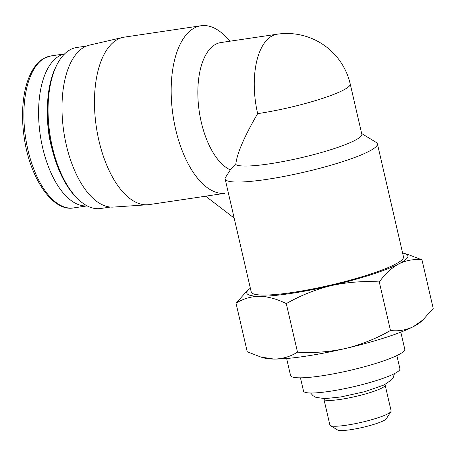 <?xml version="1.0" encoding="UTF-8"?>
<svg xmlns="http://www.w3.org/2000/svg" width="456" height="456" viewBox="0 0 456 456"><rect width="100%" height="100%" fill="white"/><g stroke="black" fill="none" stroke-linecap="round" stroke-linejoin="round"><path stroke-width="0.68" d="M408.433 254.619L421.994 259.88C414.002 258.928 406.336 260.228 398.989 263.79C391.738 267.775 385.166 273.822 379.278 281.945C363.044 280.93 346.999 282.167 331.142 285.655C315.387 289.537 300.436 295.522 286.294 303.605C277.037 298.993 268.111 296.554 259.515 296.286C251.017 296.423 243.185 298.731 236.02 303.206L246.365 291.663M402.625 253.086A82.69 11.793 167 0 1 404.723 253.542A82.69 11.793 167 0 1 398.989 263.79A82.69 11.793 167 0 1 331.142 285.655A82.69 11.793 167 0 1 259.515 296.286A82.69 11.793 167 0 1 248.68 289.566A82.69 11.793 167 0 1 250.361 288.238M390.484 330.492C398.476 331.449 406.142 330.144 413.489 326.582A82.69 11.793 167 0 1 345.637 348.447C361.391 344.559 376.342 338.574 390.484 330.492L379.278 281.945M422.866 319.981L420.546 322.073A82.69 11.793 167 0 1 413.489 326.582L422.86 319.975L433.2 308.433L421.994 259.88M236.02 303.206L247.232 351.753L260.792 357.025L274.01 359.077A82.69 11.793 167 0 1 264.503 358.097L260.786 357.037M274.01 359.077C282.503 358.94 290.335 356.632 297.5 352.157C313.734 353.166 329.779 351.929 345.637 348.447A82.69 11.793 167 0 1 274.01 359.077M257.646 113.641C244.091 136.942 236.801 153.917 235.775 164.559A65.111 9.285 167 0 0 304.693 156.881A65.111 9.285 167 0 0 361.813 134.189L350.214 83.95A65.111 9.285 167 0 1 343.168 90.225A65.111 9.285 167 0 1 257.646 113.641A65.111 31.441 -98.4 0 1 277.214 34.194L220.812 42.562A65.111 31.441 -98.4 0 0 198.195 101.95A65.111 31.441 -98.4 0 0 230.354 169.883L235.775 164.559M361.659 133.534L376.246 142.437A78.136 11.143 167 0 1 377.397 143.817A78.136 11.143 167 0 1 303.776 172.254A78.136 11.143 167 0 1 225.139 178.969A78.136 11.143 167 0 1 225.31 177.697L230.354 169.883M377.397 143.817L403.492 256.848A78.136 11.143 167 0 1 329.87 285.279A78.136 11.143 167 0 1 251.233 292L225.139 178.969M230.16 41.177L225.378 36.326A84.645 40.875 -98.4 0 0 201.022 25.753A84.645 40.875 -98.4 0 0 194.604 27.85A84.645 40.875 -98.4 0 0 173.941 121.062A84.645 40.875 -98.4 0 0 224.665 193.35L205.627 196.177L234.167 218.088M396.88 355.566L399.935 368.784A49.482 7.057 167 0 1 353.303 386.791A49.482 7.057 167 0 1 303.502 391.048L300.447 377.825M384.824 384.596A31.424 4.48 167 0 1 385.155 385.058A31.424 4.48 167 0 1 355.543 396.498A31.424 4.48 167 0 1 323.92 399.194A31.424 4.48 167 0 1 324.017 398.635M385.155 385.058L391.111 410.867A31.424 4.48 167 0 1 390.94 411.574A31.424 4.48 167 0 1 361.505 422.307A31.424 4.48 167 0 1 330.343 425.562A31.424 4.48 167 0 1 329.876 425.009L323.92 399.194M390.94 411.574L386.346 418.75A25.268 3.602 167 0 1 362.674 427.38A25.268 3.602 167 0 1 337.617 430.002L330.343 425.562M400.83 332.139L404.757 349.153A58.602 8.356 167 0 1 349.541 370.477A58.602 8.356 167 0 1 290.563 375.516L286.636 358.507M205.667 196.211L149.175 204.596A84.645 40.875 -98.4 0 1 147.607 204.761A84.645 40.875 -98.4 0 1 97.174 132.086A84.645 40.875 -98.4 0 1 117.904 39.233A84.645 40.875 -98.4 0 1 122.772 37.432A84.645 40.875 -98.4 0 1 124.323 37.141L201.022 25.753M147.607 204.761L113.419 207.075A81.915 39.552 -98.4 0 1 64.609 136.749A81.915 39.552 -98.4 0 1 84.674 46.894A81.915 39.552 -98.4 0 1 89.382 45.15L122.772 37.432M110.443 207.052L100.662 208.5A81.39 39.301 -98.4 0 1 77.246 198.337A81.39 39.301 -98.4 0 1 57.308 64.017A81.39 39.301 -98.4 0 1 70.589 49.504A81.39 39.301 -98.4 0 1 76.762 47.487L86.543 46.039M77.246 198.337L75.907 196.986A79.549 38.412 -98.4 0 1 56.424 65.698L57.308 64.017M87.113 205.867A76.83 37.101 -98.4 0 1 41.097 140.22A76.83 37.101 -98.4 0 1 59.856 55.643A76.83 37.101 -98.4 0 1 64.564 53.945M286.294 303.605L297.5 352.157M52.389 150.138A58.927 28.454 -98.4 0 1 47.521 117.363M45.144 57.826A76.83 37.101 -98.4 0 1 50.969 55.923L44.528 58.026C39.683 60.557 35.534 64.866 32.08 70.942C27.086 79.885 24.037 91.291 22.937 105.159C22.133 115.858 22.6 126.905 24.328 138.299C30.09 178.706 52.879 211.903 73.53 207.925A76.83 37.101 -98.4 0 1 26.596 143.56A76.83 37.101 -98.4 0 1 45.144 57.826M404.723 253.542L408.439 254.602M248.68 289.566L246.354 291.652M394.429 373.635L393.385 377.192L391.584 379.854L383.98 385.001L364.92 391.624L340.712 396.976L324.894 398.629L315.877 397.341L313.078 395.734L310.576 392.992M350.214 83.95A65.111 65.111 0 0 0 277.214 34.194M64.604 53.899L50.969 55.923M87.164 205.895L73.53 207.925"/></g></svg>
